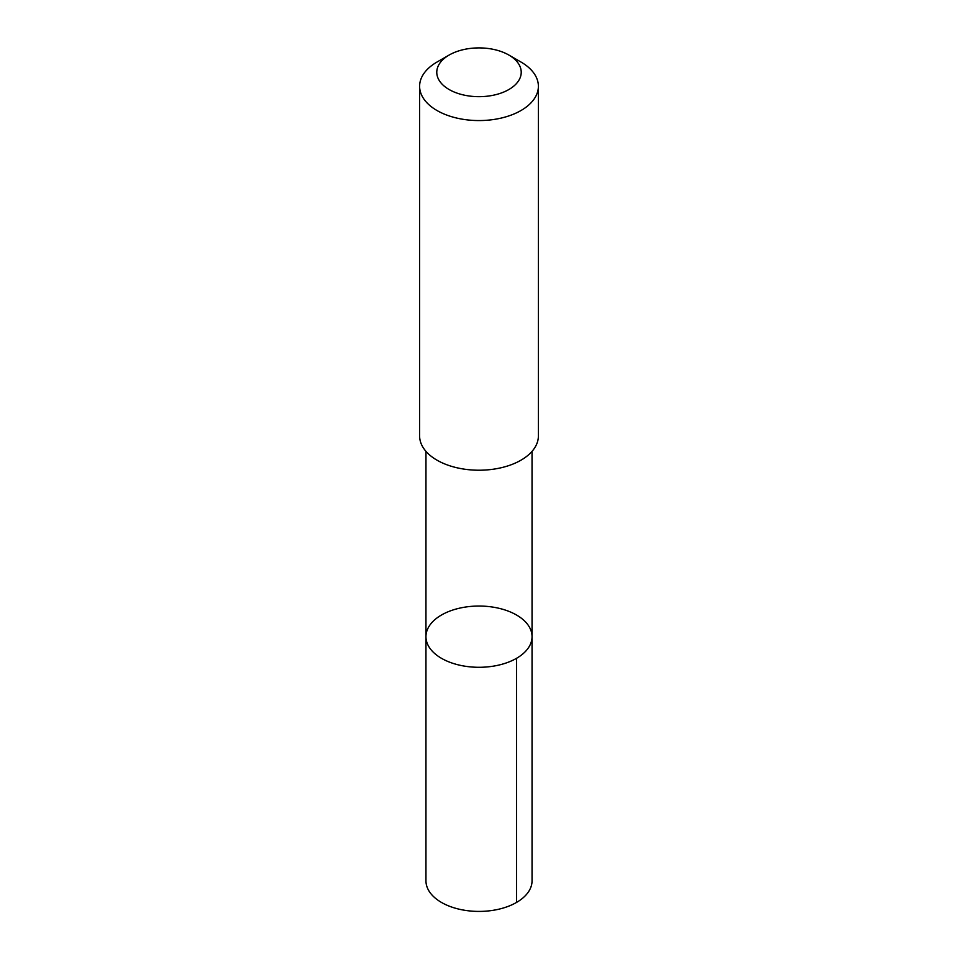 <?xml version="1.0" encoding="UTF-8"?>
<svg xmlns="http://www.w3.org/2000/svg" width="958" height="958" viewBox="0 0 958 958"><rect width="100%" height="100%" fill="white"/><g stroke="black" fill="none" stroke-linecap="round" stroke-linejoin="round"><path stroke-width="1.44" d="M434.884 653.679A53.049 30.62 180 0 1 425.951 636.663A53.049 30.62 180 0 1 479 606.043A53.049 30.62 180 0 1 532.049 636.663A53.049 30.62 180 0 1 494.388 665.978A53.049 30.62 180 0 1 434.884 653.679A53.049 30.62 180 0 1 425.951 636.663L425.951 880.785A53.049 30.632 0 0 0 434.884 897.802A53.049 30.632 0 0 0 494.388 910.1A53.049 30.632 0 0 0 532.049 880.785L532.049 636.663A53.049 30.62 180 0 1 494.388 665.978A53.049 30.62 180 0 1 434.884 653.679M449.134 55.049L437.004 62.042A59.384 34.284 0 0 0 419.616 86.28L419.616 435.938A59.384 34.284 0 0 0 479 470.222A59.384 34.284 0 0 0 538.384 435.938L538.384 86.28A59.384 34.284 0 0 0 528.385 67.24A59.384 34.284 0 0 0 520.996 62.042L508.866 55.049A42.236 24.393 0 0 0 449.134 55.049A42.236 24.393 0 0 0 447.242 88.364A42.236 24.393 0 0 0 504.71 91.633A42.236 24.393 0 0 0 514.123 58.749A42.236 24.393 0 0 0 508.866 55.049M419.616 86.28A59.384 34.284 0 0 0 479 120.564A59.384 34.284 0 0 0 538.384 86.28M516.506 658.326L516.506 902.448M425.963 451.35L425.951 636.663M532.037 451.35L532.049 636.663"/></g></svg>
